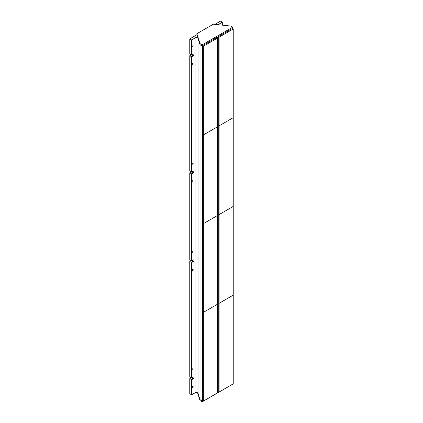 <?xml version="1.0" encoding="UTF-8"?>
<svg xmlns="http://www.w3.org/2000/svg" width="423" height="423" viewBox="0 0 423 423"><rect width="100%" height="100%" fill="white"/><g stroke="black" fill="none" stroke-linecap="round" stroke-linejoin="round"><path stroke-width="0.63" d="M192.666 252.838A0.719 0.412 120 0 0 193.137 252.203A0.719 0.412 120 0 0 193.025 251.632A0.719 0.412 120 0 0 192.666 251.664A0.719 0.412 120 0 0 192.201 252.298A0.719 0.412 120 0 0 192.306 252.875A0.719 0.412 120 0 0 192.666 252.838M192.666 270.577A0.719 0.412 120 0 0 193.137 269.943A0.719 0.412 120 0 0 193.025 269.372A0.719 0.412 120 0 0 192.666 269.403A0.719 0.412 120 0 0 192.201 270.038A0.719 0.412 120 0 0 192.306 270.614A0.719 0.412 120 0 0 192.666 270.577M192.666 164.124A0.719 0.412 120 0 0 193.137 163.49A0.719 0.412 120 0 0 193.025 162.918A0.719 0.412 120 0 0 192.666 162.95A0.719 0.412 120 0 0 192.201 163.585A0.719 0.412 120 0 0 192.306 164.161A0.719 0.412 120 0 0 192.666 164.124M192.666 181.864A0.719 0.412 120 0 0 193.137 181.229A0.719 0.412 120 0 0 193.025 180.658A0.719 0.412 120 0 0 192.666 180.69A0.719 0.412 120 0 0 192.201 181.324A0.719 0.412 120 0 0 192.306 181.901A0.719 0.412 120 0 0 192.666 181.864M200.042 399.677L200.042 44.801L202.342 46.133L202.342 401.004L200.042 399.677L198.043 393.327A1.74 1.005 0 0 0 196.848 392.549A1.74 1.005 0 0 0 195.103 392.798L191.614 394.812L191.614 379.695L193.126 378.818A1.047 0.608 -60 0 0 193.871 377.533A1.047 0.608 -60 0 0 193.655 377.057A1.047 0.608 -60 0 0 193.126 377.105L191.614 377.982L191.614 262.588L193.126 261.71A1.047 0.608 120 0 0 193.871 260.425A1.047 0.608 120 0 0 193.655 259.949A1.047 0.608 120 0 0 193.126 259.997L191.614 260.875L191.614 173.874L193.126 172.996A1.047 0.608 120 0 0 193.871 171.712A1.047 0.608 120 0 0 193.655 171.236A1.047 0.608 120 0 0 193.126 171.283L191.614 172.161L189.768 171.093L189.768 55.699L191.254 54.842M192.666 64.756A0.719 0.412 120 0 0 193.137 64.122A0.719 0.412 120 0 0 193.025 63.55A0.719 0.412 120 0 0 192.666 63.582A0.719 0.412 120 0 0 192.201 64.217A0.719 0.412 120 0 0 192.306 64.788A0.719 0.412 120 0 0 192.666 64.756M192.666 387.685A0.719 0.412 120 0 0 193.137 387.05A0.719 0.412 120 0 0 193.025 386.479A0.719 0.412 120 0 0 192.666 386.511A0.719 0.412 120 0 0 192.201 387.145A0.719 0.412 120 0 0 192.306 387.722A0.719 0.412 120 0 0 192.666 387.685M192.666 47.006A0.719 0.412 120 0 0 193.137 46.377A0.719 0.412 120 0 0 193.025 45.8A0.719 0.412 120 0 0 192.666 45.837A0.719 0.412 120 0 0 192.201 46.467A0.719 0.412 120 0 0 192.306 47.043A0.719 0.412 120 0 0 192.666 47.006M192.666 369.935A0.719 0.412 120 0 0 193.137 369.305A0.719 0.412 120 0 0 193.025 368.729A0.719 0.412 120 0 0 192.666 368.766A0.719 0.412 120 0 0 192.201 369.395A0.719 0.412 120 0 0 192.306 369.972A0.719 0.412 120 0 0 192.666 369.935M200.042 44.801L198.043 38.451A1.74 1.005 0 0 0 196.848 37.673A1.74 1.005 0 0 0 195.103 37.922L191.614 39.936L191.614 55.053L193.126 54.176A1.047 0.608 -60 0 1 193.655 54.123A1.047 0.608 -60 0 1 193.871 54.604A1.047 0.608 -60 0 1 193.126 55.889L191.614 56.767L189.768 55.699M216.772 37.478L217.248 37.964M191.614 172.161L191.614 56.767M196.875 34.765L196.875 33.703L213.356 24.19L230.572 26.036L232.661 27.241L232.661 28.304L202.162 45.911L200.074 44.706L196.875 34.765L189.768 38.868L189.768 53.985L191.614 55.053M222.308 25.147L222.308 22.213L220.462 21.15L214.91 24.354M191.614 379.695L189.768 378.627L189.768 393.744L191.614 394.812M189.768 378.627L191.254 377.771M191.614 262.588L189.768 261.52L189.768 376.914L191.614 377.982M189.768 261.52L191.254 260.663M191.614 173.874L189.768 172.806L189.768 259.807L191.614 260.875M189.768 172.806L191.254 171.95M189.768 38.868L191.614 39.936M222.308 22.213L218.818 24.227A1.74 1.005 0 0 0 218.353 24.724M217.464 392.639L218.765 391.888L218.765 37.013L218.051 36.738M232.412 28.447L233.036 28.41L232.661 28.193M202.342 46.133L202.686 45.933L202.406 45.769M218.765 37.013L217.248 37.89M202.342 401.004L202.686 400.808L202.686 45.933M233.232 28.986L219.109 37.139L219.109 125.858L233.232 117.705L233.232 28.986L232.364 28.489M233.036 28.41L233.036 28.875M200.074 44.706L200.074 43.643L202.162 44.849L202.162 45.911M196.875 33.703L200.074 43.643M232.661 27.241L202.162 44.849M232.661 384.19L202.162 401.85L200.074 400.644L197.546 392.787M200.074 399.693L200.074 400.644M202.162 400.898L202.162 401.85M217.464 38.091L203.341 46.244L203.341 134.958L202.686 134.583L203.341 134.958L217.464 126.81L217.464 38.091L216.587 37.584M203.341 46.244L202.464 45.737M219.109 37.139L218.231 36.632M219.109 125.858L218.765 125.657L219.109 125.858L219.109 214.577L218.765 214.376L219.109 214.577L233.232 206.424L233.232 117.705L219.109 125.858M203.341 134.958L203.341 223.677L202.686 223.302L203.341 223.677L217.464 215.524L217.464 126.81L203.341 134.958M203.341 223.677L203.341 312.396L202.686 312.021L203.341 312.396L217.464 304.243L217.464 215.524L203.341 223.677M219.109 214.577L219.109 303.296L218.765 303.095L219.109 303.296L233.232 295.143L233.232 206.424L219.109 214.577M203.341 401.115L217.464 392.962L217.464 304.243L203.341 312.396L203.341 401.115L202.686 400.74M219.109 392.01L233.232 383.862L233.232 295.143L219.109 303.296L219.109 392.01L218.765 391.814M193.126 172.996L191.645 172.14M193.126 261.71L191.645 260.854M193.126 55.889L191.645 55.032M193.126 378.818L191.645 377.961M195.103 392.798L195.103 37.922M218.818 24.777L218.818 24.227M198.043 393.327L198.043 38.451"/></g></svg>
